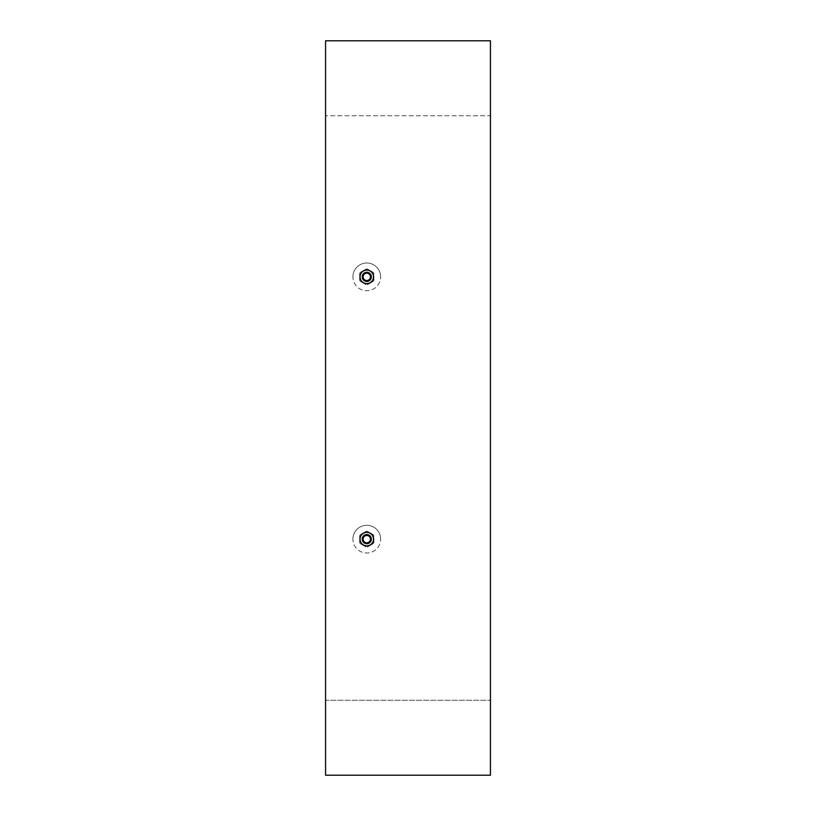 <?xml version="1.0" encoding="UTF-8"?>
<svg xmlns="http://www.w3.org/2000/svg" width="816" height="816" viewBox="0 0 816 816"><rect width="100%" height="100%" fill="white"/><g stroke="black" fill="none" stroke-linecap="round" stroke-linejoin="round"><path stroke-width="0.61" stroke-dasharray="4.08 3.06" d="M373.524 539.141A6.742 6.742 0 0 0 366.782 532.399A6.742 6.742 0 0 0 360.04 539.141A6.742 6.742 0 0 0 366.782 545.884A6.742 6.742 0 0 0 373.524 539.141M373.524 276.859A6.742 6.742 0 0 0 366.782 270.116A6.742 6.742 0 0 0 360.04 276.859A6.742 6.742 0 0 0 366.782 283.601A6.742 6.742 0 0 0 373.524 276.859M371.28 276.859A4.498 4.498 0 0 0 366.782 272.36A4.498 4.498 0 0 0 362.284 276.859A4.498 4.498 0 0 0 366.782 281.357A4.498 4.498 0 0 0 371.28 276.859A4.498 4.498 0 0 1 366.782 281.357A4.498 4.498 0 0 1 362.284 276.859M371.351 276.859A4.57 4.57 0 0 0 366.782 272.289A4.57 4.57 0 0 0 362.212 276.859A4.57 4.57 0 0 0 366.782 281.428A4.57 4.57 0 0 0 371.351 276.859M352.92 276.859A13.862 13.862 0 0 1 366.782 262.997A13.862 13.862 0 0 1 380.644 276.859A13.862 13.862 0 0 0 366.782 262.997A13.862 13.862 0 0 0 352.92 276.859A13.862 13.862 0 0 0 366.782 290.72A13.862 13.862 0 0 0 380.644 276.859A13.862 13.862 0 0 1 366.782 290.72A13.862 13.862 0 0 1 352.92 276.859M371.28 539.141A4.498 4.498 0 0 0 366.782 534.643A4.498 4.498 0 0 0 362.284 539.141A4.498 4.498 0 0 0 366.782 543.64A4.498 4.498 0 0 0 371.28 539.141A4.498 4.498 0 0 1 366.782 543.64A4.498 4.498 0 0 1 362.284 539.141M371.351 539.141A4.57 4.57 0 0 0 366.782 534.572A4.57 4.57 0 0 0 362.212 539.141A4.57 4.57 0 0 0 366.782 543.711A4.57 4.57 0 0 0 371.351 539.141M352.92 539.141A13.862 13.862 0 0 1 366.782 525.28A13.862 13.862 0 0 1 380.644 539.141A13.862 13.862 0 0 0 366.782 525.28A13.862 13.862 0 0 0 352.92 539.141A13.862 13.862 0 0 0 366.782 553.003A13.862 13.862 0 0 0 380.644 539.141A13.862 13.862 0 0 1 366.782 553.003A13.862 13.862 0 0 1 352.92 539.141M367.363 547.026L373.32 543.589A7.905 7.905 0 0 0 373.901 542.579L373.901 535.704A7.905 7.905 0 0 0 373.32 534.694L367.363 531.257A7.905 7.905 0 0 0 366.2 531.257L360.244 534.694A7.905 7.905 0 0 0 359.662 535.704L359.662 542.579A7.905 7.905 0 0 0 360.244 543.589L366.2 547.026A7.905 7.905 0 0 0 367.363 547.026A7.905 7.905 0 0 1 366.2 547.026L363.222 545.312A7.12 7.12 0 0 0 370.342 545.312L367.363 547.026M373.32 543.589L370.342 545.312A7.12 7.12 0 0 0 373.901 539.141L373.901 542.579A7.905 7.905 0 0 1 373.32 543.589M363.222 545.312L360.244 543.589A7.905 7.905 0 0 1 359.662 542.579L359.662 539.141A7.12 7.12 0 0 0 363.222 545.312M359.662 539.141L359.662 535.704A7.905 7.905 0 0 1 360.244 534.694L363.222 532.981A7.12 7.12 0 0 0 359.662 539.141M363.222 532.981L366.2 531.257A7.905 7.905 0 0 1 367.363 531.257L370.342 532.981A7.12 7.12 0 0 0 363.222 532.981M370.342 532.981L373.32 534.694A7.905 7.905 0 0 1 373.901 535.704L373.901 539.141A7.12 7.12 0 0 0 370.342 532.981M367.363 284.743L373.32 281.306A7.905 7.905 0 0 0 373.901 280.296L373.901 273.421A7.905 7.905 0 0 0 373.32 272.411L367.363 268.974A7.905 7.905 0 0 0 366.2 268.974L360.244 272.411A7.905 7.905 0 0 0 359.662 273.421L359.662 280.296A7.905 7.905 0 0 0 360.244 281.306L366.2 284.743A7.905 7.905 0 0 0 367.363 284.743A7.905 7.905 0 0 1 366.2 284.743L363.222 283.019A7.12 7.12 0 0 0 370.342 283.019L367.363 284.743M373.32 281.306L370.342 283.019A7.12 7.12 0 0 0 373.901 276.859L373.901 280.296A7.905 7.905 0 0 1 373.32 281.306M363.222 283.019L360.244 281.306A7.905 7.905 0 0 1 359.662 280.296L359.662 276.859A7.12 7.12 0 0 0 363.222 283.019M359.662 276.859L359.662 273.421A7.905 7.905 0 0 1 360.244 272.411L363.222 270.688A7.12 7.12 0 0 0 359.662 276.859M363.222 270.688L366.2 268.974A7.905 7.905 0 0 1 367.363 268.974L370.342 270.688A7.12 7.12 0 0 0 363.222 270.688M370.342 270.688L373.32 272.411A7.905 7.905 0 0 1 373.901 273.421L373.901 276.859A7.12 7.12 0 0 0 370.342 270.688M490.436 700.261L490.436 775.2L325.564 775.2L325.564 700.261L490.436 700.261L325.564 700.261L325.564 40.8L490.436 40.8L490.436 115.739L325.564 115.739L490.436 115.739L490.436 700.261"/><path stroke-width="1.22" d="M360.04 539.141A6.742 6.742 0 0 1 366.782 532.399A6.742 6.742 0 0 1 373.524 539.141A6.742 6.742 0 0 1 366.782 545.884A6.742 6.742 0 0 1 360.04 539.141M360.04 276.859A6.742 6.742 0 0 1 366.782 270.116A6.742 6.742 0 0 1 373.524 276.859A6.742 6.742 0 0 1 366.782 283.601A6.742 6.742 0 0 1 360.04 276.859M371.28 276.859A4.498 4.498 0 0 0 366.782 272.36A4.498 4.498 0 0 0 362.284 276.859A4.498 4.498 0 0 0 366.782 281.357A4.498 4.498 0 0 0 371.28 276.859M363.1 276.859A3.682 3.682 0 0 1 366.782 273.176A3.682 3.682 0 0 1 370.464 276.859A3.682 3.682 0 0 1 366.782 280.541A3.682 3.682 0 0 1 363.1 276.859M362.212 276.859A4.57 4.57 0 0 1 366.782 272.289A4.57 4.57 0 0 1 371.351 276.859A4.57 4.57 0 0 1 366.782 281.428A4.57 4.57 0 0 1 362.212 276.859M371.28 539.141A4.498 4.498 0 0 0 366.782 534.643A4.498 4.498 0 0 0 362.284 539.141A4.498 4.498 0 0 0 366.782 543.64A4.498 4.498 0 0 0 371.28 539.141M363.1 539.141A3.682 3.682 0 0 1 366.782 535.459A3.682 3.682 0 0 1 370.464 539.141A3.682 3.682 0 0 1 366.782 542.824A3.682 3.682 0 0 1 363.1 539.141M362.212 539.141A4.57 4.57 0 0 1 366.782 534.572A4.57 4.57 0 0 1 371.351 539.141A4.57 4.57 0 0 1 366.782 543.711A4.57 4.57 0 0 1 362.212 539.141M490.436 775.2L490.436 40.8L325.564 40.8L325.564 775.2L490.436 775.2"/></g></svg>
